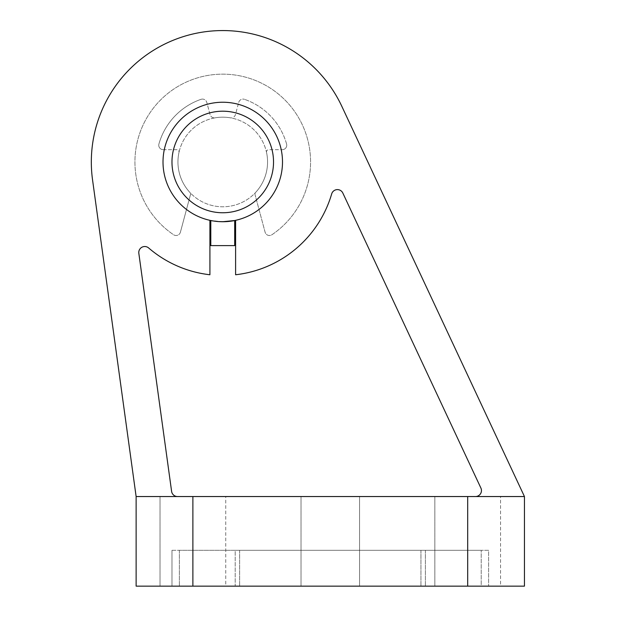 <?xml version="1.0" encoding="UTF-8"?>
<svg xmlns="http://www.w3.org/2000/svg" width="617" height="617" viewBox="0 0 617 617"><rect width="100%" height="100%" fill="white"/><g stroke="black" fill="none" stroke-linecap="round" stroke-linejoin="round"><path stroke-width="0.46" stroke-dasharray="3.08 2.31" d="M177.519 496.538A5.977 5.977 0 0 1 171.603 491.379A5.977 5.977 0 0 0 177.519 496.538A5.977 5.977 0 0 1 171.603 491.379L138.833 253.309A5.977 5.977 0 0 1 148.651 247.965A113.513 113.513 0 0 0 209.911 274.758A113.513 113.513 0 0 1 148.651 247.965A5.977 5.977 0 0 0 138.833 253.309A5.977 5.977 0 0 1 148.651 247.965A113.513 113.513 0 0 0 209.911 274.758L209.911 220.323A59.741 59.741 0 0 0 282.493 161.978A59.741 59.741 0 0 0 227.064 102.391A59.741 59.741 0 0 0 163.636 153.378A59.741 59.741 0 0 0 235.601 220.323A59.741 59.741 0 0 0 272.205 128.452A59.741 59.741 0 0 0 173.308 128.452A59.741 59.741 0 0 0 235.601 220.323L235.601 274.758A113.513 113.513 0 0 0 331.684 193.892A5.977 5.977 0 0 1 342.828 193.044A5.977 5.977 0 0 0 331.684 193.892A113.513 113.513 0 0 1 235.601 274.758A113.513 113.513 0 0 0 331.684 193.892A5.977 5.977 0 0 1 342.828 193.044L480.89 488.032A5.977 5.977 0 0 1 475.483 496.538L524.45 496.538L341.795 106.263A131.436 131.436 0 0 0 92.55 179.902L136.126 496.538L475.483 496.538A5.977 5.977 0 0 0 480.89 488.032A5.977 5.977 0 0 1 475.483 496.538M235.601 220.323L235.601 274.758L235.601 220.323A59.741 59.741 0 0 0 282.493 161.978A59.741 59.741 0 0 0 192.882 110.242A59.741 59.741 0 0 0 192.882 213.721A59.741 59.741 0 0 0 282.493 161.978A59.741 59.741 0 0 0 227.064 102.391A59.741 59.741 0 0 0 163.636 153.378A59.741 59.741 0 0 0 209.911 220.323L209.911 274.758L209.911 220.323M500.557 496.538L434.838 496.538L500.557 496.538L500.557 586.15L434.838 586.15L500.557 586.15L434.838 586.15L500.557 586.15L500.557 496.538L434.838 496.538L500.557 496.538M359.564 496.538L301.019 496.538L359.564 496.538L359.564 586.15L301.019 586.15L359.564 586.15L301.019 586.15L359.564 586.15L359.564 496.538L301.019 496.538L359.564 496.538M225.737 496.538L160.027 496.538L225.737 496.538L225.737 586.15L160.027 586.15L225.737 586.15L160.027 586.15L225.737 586.15L225.737 496.538L160.027 496.538L225.737 496.538M136.126 496.538L524.45 496.538L524.45 586.15L136.126 586.15L136.126 496.538L524.45 496.538L341.795 106.263A131.436 131.436 0 0 0 92.55 179.902L136.126 496.538M171.973 586.15L235.185 586.15L171.973 586.15L171.973 550.302L171.973 586.15M235.185 586.15L481.206 586.15L235.185 586.15L235.185 550.302L179.37 550.302L481.206 550.302L235.185 550.302L235.185 586.15M481.206 586.15L488.61 586.15L481.206 586.15L481.206 550.302L488.61 550.302L488.61 586.15L488.61 550.302L481.206 550.302L481.206 586.15M171.973 550.302L179.37 550.302L171.973 550.302M341.795 106.263A131.436 131.436 0 0 0 92.55 179.902M163.011 161.978A59.741 59.741 0 0 1 252.623 110.242A59.741 59.741 0 0 1 252.623 213.721A59.741 59.741 0 0 1 163.011 161.978A59.741 59.741 0 0 1 252.623 110.242A59.741 59.741 0 0 1 252.623 213.721A59.741 59.741 0 0 1 163.011 161.978A59.741 59.741 0 0 1 252.623 110.242A59.741 59.741 0 0 1 252.623 213.721A59.741 59.741 0 0 1 163.011 161.978M222.76 221.719L210.806 220.516C210.081 221.827 235.409 221.827 234.699 220.516M234.699 245.62L210.806 245.62M177.951 161.978A44.81 44.81 0 0 1 245.157 123.176A44.81 44.81 0 0 1 245.157 200.787A44.81 44.81 0 0 1 177.951 161.978A44.81 44.81 0 0 1 245.157 123.176A44.81 44.81 0 0 1 245.157 200.787A44.81 44.81 0 0 1 177.951 161.978M171.973 161.978A50.779 50.779 0 0 1 248.142 118.001A50.779 50.779 0 0 1 248.142 205.955A50.779 50.779 0 0 1 171.973 161.978M180.411 232.185A4.481 4.481 0 0 1 173.57 234.738A87.822 87.822 0 0 1 156.826 103.957A87.822 87.822 0 0 1 288.679 103.957A87.822 87.822 0 0 1 271.935 234.738A4.481 4.481 0 0 1 265.094 232.185L255.029 194.61A2.237 2.237 0 0 1 255.554 192.504A2.237 2.237 0 0 0 255.029 194.61L265.094 232.185A4.481 4.481 0 0 0 271.935 234.738A87.822 87.822 0 0 0 288.679 103.957A87.822 87.822 0 0 0 156.826 103.957A87.822 87.822 0 0 0 173.57 234.738A4.481 4.481 0 0 0 180.411 232.185L190.476 194.61L180.411 232.185M266.529 152.407A44.81 44.81 0 0 1 255.554 192.504A44.81 44.81 0 0 0 266.529 152.407A2.237 2.237 0 0 1 268.711 149.684L282.27 149.684L268.711 149.684A2.237 2.237 0 0 0 266.529 152.407M286.581 143.992A4.481 4.481 0 0 1 282.27 149.684A4.481 4.481 0 0 0 286.581 143.992A66.312 66.312 0 0 0 244.517 99.337A66.312 66.312 0 0 1 286.581 143.992M238.717 102.414A4.481 4.481 0 0 1 244.517 99.337A4.481 4.481 0 0 0 238.717 102.414L235.455 114.569A4.481 4.481 0 0 1 230.365 117.824A4.481 4.481 0 0 0 235.455 114.569L238.717 102.414M215.14 117.824A44.81 44.81 0 0 1 230.365 117.824A44.81 44.81 0 0 0 215.14 117.824A4.481 4.481 0 0 1 210.05 114.569L206.795 102.414L210.05 114.569A4.481 4.481 0 0 0 215.14 117.824M200.995 99.337A4.481 4.481 0 0 1 206.795 102.414A4.481 4.481 0 0 0 200.995 99.337A66.312 66.312 0 0 0 158.924 143.992A66.312 66.312 0 0 1 200.995 99.337M163.243 149.684A4.481 4.481 0 0 1 158.924 143.992A4.481 4.481 0 0 0 163.243 149.684L176.794 149.684A2.237 2.237 0 0 1 178.984 152.407A2.237 2.237 0 0 0 176.794 149.684L163.243 149.684M189.951 192.504A44.81 44.81 0 0 1 178.984 152.407A44.81 44.81 0 0 0 189.951 192.504A2.237 2.237 0 0 1 190.476 194.61A2.237 2.237 0 0 0 189.951 192.504M467.694 496.538L467.694 586.15M192.882 496.538L192.882 586.15M179.37 550.302L179.37 586.15L179.37 550.302M239.635 550.302L239.635 586.15L239.635 550.302M420.941 550.302L420.941 586.15L420.941 550.302M425.391 550.302L425.391 586.15L425.391 550.302M434.838 496.538L434.838 586.15L434.838 496.538M301.019 496.538L301.019 586.15L301.019 496.538M160.027 496.538L160.027 586.15L160.027 496.538"/><path stroke-width="0.93" d="M177.519 496.538A5.977 5.977 0 0 1 171.603 491.379L138.833 253.309A5.977 5.977 0 0 1 148.651 247.965A113.513 113.513 0 0 0 209.911 274.758L209.911 220.323M235.601 220.323L235.601 274.758A113.513 113.513 0 0 0 331.684 193.892A5.977 5.977 0 0 1 342.828 193.044L480.89 488.032A5.977 5.977 0 0 1 475.483 496.538M92.55 179.902L136.126 496.538L524.45 496.538L341.795 106.263A131.436 131.436 0 0 0 92.55 179.902L136.126 496.538L136.126 586.15L524.45 586.15L524.45 496.538L341.795 106.263M163.011 161.978A59.741 59.741 0 0 1 252.623 110.242A59.741 59.741 0 0 1 252.623 213.721A59.741 59.741 0 0 1 163.011 161.978M210.806 220.516L210.806 245.62L234.699 245.62L234.699 220.516L222.76 221.719M171.973 161.978A50.779 50.779 0 0 1 248.142 118.001A50.779 50.779 0 0 1 248.142 205.955A50.779 50.779 0 0 1 171.973 161.978M192.882 496.538L192.882 586.15M467.694 496.538L467.694 586.15"/></g></svg>
